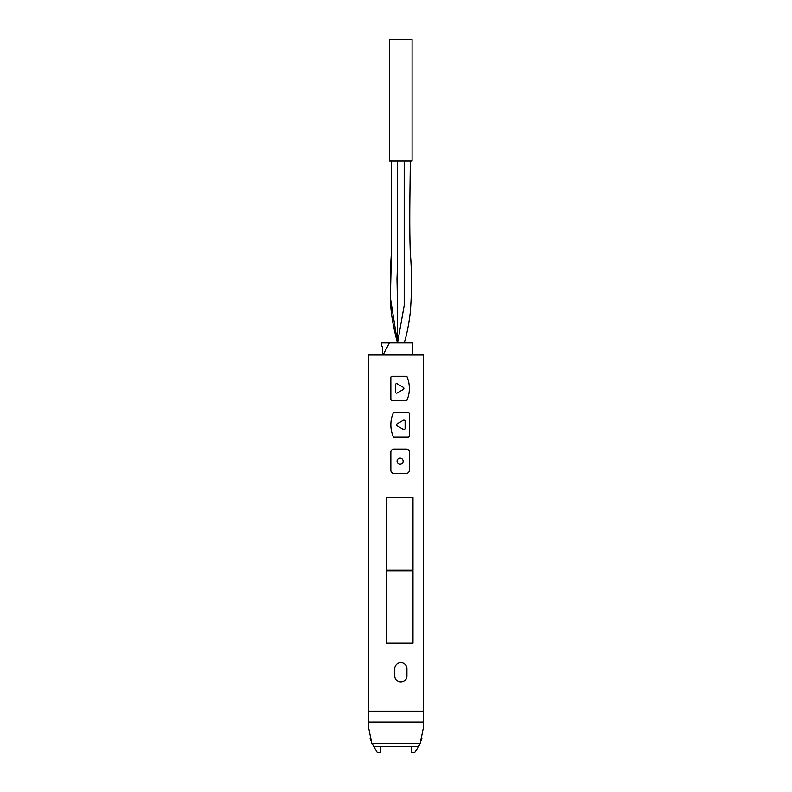 <?xml version="1.0" encoding="UTF-8"?>
<svg xmlns="http://www.w3.org/2000/svg" width="792" height="792" viewBox="0 0 792 792"><rect width="100%" height="100%" fill="white"/><g stroke="black" fill="none" stroke-linecap="round" stroke-linejoin="round"><path stroke-width="1.19" d="M404.187 342.916C406.662 335.214 408.692 325.106 410.256 312.583C411.889 292.189 411.889 271.963 410.256 251.925C409.137 220.384 410.256 181.22 410.256 160.925M397.515 160.925L397.515 342.916L404.336 304.722L404.187 265.944M389.634 39.6L412.078 39.6L412.078 160.925L389.634 160.925L389.634 39.6M404.187 160.925L404.187 306.524M412.375 355.054L412.375 342.916L389.327 342.916L383.021 355.054M388.724 344.084L388.724 342.916L381.437 342.916L381.437 346.559L382.655 346.559L382.655 355.054M403.89 429.541A1.218 1.218 0 0 0 405.098 428.323L405.098 421.304A1.218 1.218 0 0 0 403.276 420.255L397.208 423.769A1.218 1.218 0 0 0 397.208 425.868L403.276 429.373A1.218 1.218 0 0 0 403.89 429.541M396.604 393.139A1.218 1.218 0 0 0 397.218 392.981L403.286 389.466A1.218 1.218 0 0 0 403.286 387.367L397.218 383.863A1.218 1.218 0 0 0 395.396 384.912L395.396 391.921A1.218 1.218 0 0 0 396.604 393.139M400.099 458.182A3.029 3.029 0 0 0 397.059 461.211A3.029 3.029 0 0 0 400.099 464.251A3.029 3.029 0 0 0 403.128 461.211A3.029 3.029 0 0 0 400.099 458.182M400.851 682.031A6.069 6.069 0 0 0 406.92 675.962L406.92 668.686A6.069 6.069 0 0 0 400.851 662.617A6.069 6.069 0 0 0 394.782 668.686L394.782 675.962A6.069 6.069 0 0 0 400.851 682.031M380.833 746.331L380.833 752.4L377.19 752.4L371.498 742.569M386.298 643.203L412.988 643.203L412.988 570.715L386.298 570.715L386.298 643.203M412.988 497.614L386.298 497.614L386.298 570.101L412.988 570.101L412.988 497.614M368.706 711.147L423.294 711.147L423.294 355.054L368.706 355.054L368.706 728.135L371.795 743.302L420.205 743.302L423.294 728.135L423.294 722.066L368.706 722.066M373.25 746.331L418.75 746.331L414.81 752.4L411.167 752.4L411.167 746.331M370.696 740.401L370.042 738.233M418.75 746.331L420.502 742.569M421.304 740.401L421.958 738.233M423.294 711.147L423.294 722.066M393.881 449.084A3.029 3.029 0 0 0 390.842 452.113L390.842 470.309A3.029 3.029 0 0 0 393.881 473.349L406.316 473.349A3.029 3.029 0 0 0 409.345 470.309L409.345 452.113A3.029 3.029 0 0 0 406.316 449.084L393.881 449.084M392.06 376.289A1.218 1.218 0 0 0 390.842 377.497L390.842 399.336A1.218 1.218 0 0 0 392.06 400.554L406.811 400.554A30.334 30.334 0 0 0 406.811 376.289L392.06 376.289M409.345 413.899A1.218 1.218 0 0 0 408.137 412.682L393.377 412.682A30.334 30.334 0 0 0 393.377 436.946L408.137 436.946A1.218 1.218 0 0 0 409.345 435.739L409.345 413.899M397.515 342.916L390.377 297.752L391.446 251.925L391.446 160.925L391.446 251.925C390.218 269.775 389.971 287.417 390.713 304.861C391.179 315.077 393.446 327.759 397.515 342.916M397.515 306.474L396.98 278.596L397.515 265.647"/></g></svg>
